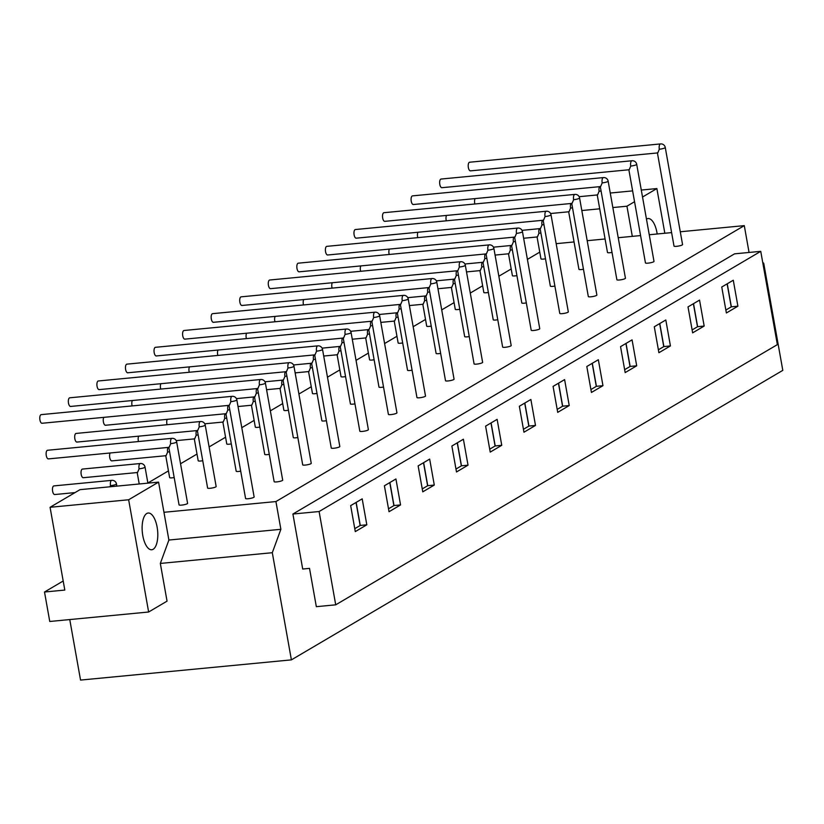<?xml version="1.0" encoding="UTF-8"?>
<svg xmlns="http://www.w3.org/2000/svg" width="824" height="824" viewBox="0 0 824 824"><rect width="100%" height="100%" fill="white"/><g stroke="black" fill="none" stroke-linecap="round" stroke-linejoin="round"><path stroke-width="1.24" d="M629.248 169.662L630.741 166.067A4.336 1.802 -95.5 0 1 632.018 160.752L441.067 179.045A4.336 1.802 84.5 0 0 439.686 183.546A4.336 1.802 84.5 0 0 441.901 187.697A4.336 1.802 84.5 0 0 442.231 187.584M508.892 253.679L510.375 250.084A4.336 1.802 -95.5 0 1 510.767 245.511M516.926 275.628A4.336 0.752 169.9 0 1 512.394 275.669L508.47 253.627M446.536 215.425A4.336 1.802 84.5 0 0 446.33 220.811M569.075 211.665L570.558 208.081A4.336 1.802 -95.5 0 1 570.95 203.507M630.741 166.067A4.336 0.752 169.9 0 0 636.705 164.316L653.999 261.393A4.336 0.752 169.9 0 1 649.858 262.897A4.336 0.752 169.9 0 1 645.449 262.918L628.836 169.61M583.464 269.252A4.336 0.752 169.9 0 1 578.922 269.293L568.653 211.624M600.686 186.482L602.179 182.897A4.336 1.802 -95.5 0 1 603.456 177.582L412.505 195.875A4.336 1.802 84.5 0 0 411.125 200.366A4.336 1.802 84.5 0 0 413.339 204.517A4.336 1.802 84.5 0 0 413.669 204.403M480.33 270.509L481.813 266.914A4.336 1.802 -95.5 0 1 482.205 262.341M488.364 292.448A4.336 0.752 169.9 0 1 483.832 292.499L479.908 270.457M417.964 232.255A4.336 1.802 84.5 0 0 417.768 237.642M540.503 228.495L541.996 224.9A4.336 1.802 -95.5 0 1 542.388 220.327M602.179 182.897A4.336 0.752 169.9 0 0 608.143 181.136L625.437 278.224A4.336 0.752 169.9 0 1 621.296 279.727A4.336 0.752 169.9 0 1 616.888 279.748L600.263 186.44M554.902 286.072A4.336 0.752 169.9 0 1 550.36 286.124L540.091 228.444M572.124 203.312L573.617 199.717A4.336 1.802 -95.5 0 1 574.894 194.402L383.943 212.705A4.336 1.802 84.5 0 0 382.563 217.196A4.336 1.802 84.5 0 0 384.777 221.347A4.336 1.802 84.5 0 0 385.107 221.234M451.768 287.329L453.252 283.744A4.336 1.802 -95.5 0 1 453.643 279.171M459.802 309.278A4.336 0.752 169.9 0 1 455.27 309.319L451.346 287.288M389.402 249.085A4.336 1.802 84.5 0 0 389.206 254.472M511.941 245.325L513.434 241.731A4.336 1.802 -95.5 0 1 513.826 237.157M573.617 199.717A4.336 0.752 169.9 0 0 579.581 197.966L596.875 295.054A4.336 0.752 169.9 0 1 592.734 296.547A4.336 0.752 169.9 0 1 588.326 296.568L571.702 203.26M526.34 302.902A4.336 0.752 169.9 0 1 521.798 302.944L511.519 245.274M543.562 220.142L545.055 216.547A4.336 1.802 -95.5 0 1 546.333 211.232L355.381 229.536A4.336 1.802 84.5 0 0 354.001 234.026A4.336 1.802 84.5 0 0 356.215 238.177A4.336 1.802 84.5 0 0 356.545 238.064M423.196 304.159L424.69 300.564A4.336 1.802 -95.5 0 1 425.081 296.001M431.24 326.108A4.336 0.752 169.9 0 1 426.708 326.149L422.784 304.108M360.84 265.905A4.336 1.802 84.5 0 0 360.644 271.292M483.379 262.145L484.873 258.561A4.336 1.802 -95.5 0 1 485.264 253.988M545.055 216.547A4.336 0.752 169.9 0 0 551.019 214.796L568.313 311.874A4.336 0.752 169.9 0 1 564.172 313.377A4.336 0.752 169.9 0 1 559.764 313.398L543.14 220.09M497.778 319.733A4.336 0.752 169.9 0 1 493.236 319.774L482.957 262.104M515 236.962L516.494 233.377A4.336 1.802 -95.5 0 1 517.771 228.063L326.819 246.355A4.336 1.802 84.5 0 0 325.439 250.846A4.336 1.802 84.5 0 0 327.653 254.997A4.336 1.802 84.5 0 0 327.983 254.884M394.634 320.989L396.128 317.394A4.336 1.802 -95.5 0 1 396.519 312.821M402.678 342.938A4.336 0.752 169.9 0 1 398.147 342.98L394.212 320.938M332.278 282.735A4.336 1.802 84.5 0 0 332.082 288.122M454.817 278.976L456.311 275.381A4.336 1.802 -95.5 0 1 456.702 270.818M516.494 233.377A4.336 0.752 169.9 0 0 522.457 231.616L539.751 328.704A4.336 0.752 169.9 0 1 535.61 330.208A4.336 0.752 169.9 0 1 531.202 330.228L514.578 236.921M469.206 336.563A4.336 0.752 169.9 0 1 464.674 336.604L454.395 278.924M486.438 253.792L487.932 250.197A4.336 1.802 -95.5 0 1 489.209 244.882L298.257 263.186A4.336 1.802 84.5 0 0 296.877 267.676A4.336 1.802 84.5 0 0 299.091 271.827A4.336 1.802 84.5 0 0 299.421 271.714M366.072 337.809L367.566 334.225A4.336 1.802 -95.5 0 1 367.957 329.651M374.117 359.758A4.336 0.752 169.9 0 1 369.585 359.8L365.65 337.768M303.716 299.565A4.336 1.802 84.5 0 0 303.52 304.952M426.255 295.806L427.749 292.211A4.336 1.802 -95.5 0 1 428.14 287.638M487.932 250.197A4.336 0.752 169.9 0 0 493.895 248.446L511.189 345.534A4.336 0.752 169.9 0 1 507.048 347.038A4.336 0.752 169.9 0 1 502.64 347.058L486.016 253.74M440.644 353.383A4.336 0.752 169.9 0 1 436.112 353.424L425.833 295.754M457.876 270.622L459.37 267.028A4.336 1.802 -95.5 0 1 460.647 261.713L269.695 280.016A4.336 1.802 84.5 0 0 268.315 284.507A4.336 1.802 84.5 0 0 270.529 288.658A4.336 1.802 84.5 0 0 270.859 288.544M337.51 354.639L339.004 351.045A4.336 1.802 -95.5 0 1 339.395 346.482M345.555 376.589A4.336 0.752 169.9 0 1 341.023 376.63L337.088 354.588M457.629 270.705L474.078 363.878A4.336 0.752 169.9 0 0 478.487 363.858A4.336 0.752 169.9 0 0 482.627 362.354L465.333 265.276A4.336 0.752 169.9 0 1 459.37 267.028M275.154 316.395A4.336 1.802 84.5 0 0 274.959 321.782M397.693 312.626L399.187 309.041A4.336 1.802 -95.5 0 1 399.578 304.468M412.082 370.213A4.336 0.752 169.9 0 1 407.55 370.254L397.271 312.584M429.314 287.452L430.808 283.858A4.336 1.802 -95.5 0 1 432.085 278.543L241.133 296.836A4.336 1.802 84.5 0 0 239.753 301.337A4.336 1.802 84.5 0 0 241.968 305.477A4.336 1.802 84.5 0 0 242.297 305.364M308.949 371.469L310.442 367.875A4.336 1.802 -95.5 0 1 310.833 363.302M316.993 393.419A4.336 0.752 169.9 0 1 312.461 393.46L308.526 371.418M246.592 333.215A4.336 1.802 84.5 0 0 246.397 338.602M369.131 329.456L370.625 325.861A4.336 1.802 -95.5 0 1 371.016 321.298M430.808 283.858A4.336 0.752 169.9 0 0 436.772 282.096L454.065 379.184A4.336 0.752 169.9 0 1 449.925 380.688A4.336 0.752 169.9 0 1 445.516 380.709L428.892 287.401M383.521 387.043A4.336 0.752 169.9 0 1 378.988 387.084L368.709 329.404M400.752 304.272L402.246 300.678A4.336 1.802 -95.5 0 1 403.523 295.363L212.571 313.666A4.336 1.802 84.5 0 0 211.191 318.157A4.336 1.802 84.5 0 0 213.406 322.308A4.336 1.802 84.5 0 0 213.735 322.194M280.387 388.3L281.88 384.705A4.336 1.802 -95.5 0 1 282.272 380.132M288.431 410.239A4.336 0.752 169.9 0 1 283.889 410.29L279.964 388.248M218.03 350.046A4.336 1.802 84.5 0 0 217.835 355.432M340.57 346.286L342.063 342.691A4.336 1.802 -95.5 0 1 342.454 338.118M402.246 300.678A4.336 0.752 169.9 0 0 408.21 298.927L425.503 396.014A4.336 0.752 169.9 0 1 421.363 397.518A4.336 0.752 169.9 0 1 416.954 397.539L400.33 304.221M354.959 403.863A4.336 0.752 169.9 0 1 350.427 403.914L340.147 346.234M372.191 321.103L373.684 317.508A4.336 1.802 -95.5 0 1 374.961 312.193L184.01 330.496A4.336 1.802 84.5 0 0 182.629 334.987A4.336 1.802 84.5 0 0 184.844 339.138A4.336 1.802 84.5 0 0 185.173 339.024M251.825 405.12L253.318 401.535A4.336 1.802 -95.5 0 1 253.71 396.962M259.869 427.069A4.336 0.752 169.9 0 1 255.327 427.11L251.402 405.078M189.469 366.876A4.336 1.802 84.5 0 0 189.273 372.263M312.008 363.116L313.501 359.522A4.336 1.802 -95.5 0 1 313.882 354.948M373.684 317.508A4.336 0.752 169.9 0 0 379.648 315.757L396.941 412.834A4.336 0.752 169.9 0 1 392.801 414.338A4.336 0.752 169.9 0 1 388.392 414.359L371.768 321.051M326.397 420.693A4.336 0.752 169.9 0 1 321.865 420.734L311.585 363.065M343.629 337.933L345.122 334.338A4.336 1.802 -95.5 0 1 346.399 329.023L155.448 347.316A4.336 1.802 84.5 0 0 154.067 351.817A4.336 1.802 84.5 0 0 156.282 355.958A4.336 1.802 84.5 0 0 156.612 355.855M167.251 419.334A4.336 1.802 84.5 0 0 167.056 424.721M223.263 421.95L224.756 418.355A4.336 1.802 -95.5 0 1 225.148 413.782M231.307 443.899A4.336 0.752 169.9 0 1 226.765 443.94L222.84 421.898M160.907 383.696A4.336 1.802 84.5 0 0 160.711 389.082M283.446 379.936L284.939 376.352A4.336 1.802 -95.5 0 1 285.32 371.779M345.122 334.338A4.336 0.752 169.9 0 0 351.086 332.577L368.38 429.664A4.336 0.752 169.9 0 1 364.239 431.168A4.336 0.752 169.9 0 1 359.831 431.189L343.206 337.881M297.835 437.523A4.336 0.752 169.9 0 1 293.303 437.565L283.023 379.895M315.067 354.753L316.56 351.168A4.336 1.802 -95.5 0 1 317.837 345.853L126.886 364.146A4.336 1.802 84.5 0 0 125.505 368.637A4.336 1.802 84.5 0 0 127.72 372.788A4.336 1.802 84.5 0 0 128.05 372.675M138.69 436.164A4.336 1.802 84.5 0 0 138.494 441.551M194.701 438.78L196.194 435.185A4.336 1.802 -95.5 0 1 196.576 430.612M202.745 460.719A4.336 0.752 169.9 0 1 198.203 460.771L194.279 438.728M132.345 400.526A4.336 1.802 84.5 0 0 132.149 405.913M254.884 396.766L256.377 393.172A4.336 1.802 -95.5 0 1 256.758 388.598M316.56 351.168A4.336 0.752 169.9 0 0 322.524 349.407L339.818 446.495A4.336 0.752 169.9 0 1 335.677 447.998A4.336 0.752 169.9 0 1 331.269 448.019L314.644 354.711M269.273 454.343A4.336 0.752 169.9 0 1 264.741 454.395L254.462 396.715M286.505 371.583L287.998 367.988A4.336 1.802 -95.5 0 1 289.276 362.673L98.324 380.976A4.336 1.802 84.5 0 0 96.944 385.467A4.336 1.802 84.5 0 0 99.148 389.618A4.336 1.802 84.5 0 0 99.488 389.505M110.128 452.984A4.336 1.802 84.5 0 0 109.819 457.917A4.336 1.802 84.5 0 0 111.848 460.884A4.336 1.802 84.5 0 0 112.188 460.771M166.139 455.6L167.632 452.016A4.336 1.802 -95.5 0 1 168.014 447.442M174.183 477.549A4.336 0.752 169.9 0 1 169.641 477.59L165.717 455.559M103.783 417.356A4.336 1.802 84.5 0 0 103.474 422.279A4.336 1.802 84.5 0 0 105.503 425.256A4.336 1.802 84.5 0 0 105.832 425.143M226.322 413.597L227.815 410.002A4.336 1.802 -95.5 0 1 228.197 405.429M287.998 367.988A4.336 0.752 169.9 0 0 293.962 366.237L311.256 463.325A4.336 0.752 169.9 0 1 307.115 464.818A4.336 0.752 169.9 0 1 302.707 464.839L286.082 371.531M240.711 471.173A4.336 0.752 169.9 0 1 236.179 471.215L225.9 413.545M257.943 388.413L259.436 384.818A4.336 1.802 -95.5 0 1 260.714 379.503L69.762 397.796A4.336 1.802 84.5 0 0 68.382 402.297A4.336 1.802 84.5 0 0 70.586 406.448A4.336 1.802 84.5 0 0 70.926 406.335M137.577 472.43L139.071 468.835A4.336 1.802 -95.5 0 1 140.348 463.521L82.462 469.072A4.336 1.802 84.5 0 0 81.071 473.563A4.336 1.802 84.5 0 0 83.286 477.714A4.336 1.802 84.5 0 0 83.626 477.601M197.76 430.416L199.254 426.832A4.336 1.802 -95.5 0 1 200.531 421.517L76.107 433.434A4.336 1.802 84.5 0 0 74.727 437.925A4.336 1.802 84.5 0 0 76.941 442.076A4.336 1.802 84.5 0 0 77.271 441.963M259.436 384.818A4.336 0.752 169.9 0 0 265.4 383.067L282.694 480.145A4.336 0.752 169.9 0 1 278.553 481.649A4.336 0.752 169.9 0 1 274.145 481.669L257.521 388.362M199.254 426.832A4.336 0.752 169.9 0 0 205.217 425.071L216.156 486.521A4.336 0.752 169.9 0 1 212.015 488.024A4.336 0.752 169.9 0 1 207.617 488.045L197.338 430.375M356.164 502.403L360.273 525.434L354.773 528.668M355.288 531.593L366.814 524.806L362.189 498.85L350.663 505.637L355.288 531.593M360.273 525.434L366.814 524.806M360.139 525.506L356.04 502.475M389.906 482.524L394.006 505.555L400.557 504.927L395.932 478.971L384.406 485.769L389.031 511.725L400.557 504.927M394.006 505.555L388.506 508.799M393.872 505.637L389.773 482.607M423.639 462.655L427.738 485.686L434.289 485.058L429.664 459.102L418.139 465.89L422.764 491.846L434.289 485.058M427.738 485.686L422.238 488.92M427.615 485.758L423.505 462.728M457.372 442.776L461.471 465.807L468.022 465.179L463.397 439.223L451.871 446.021L456.496 471.967L468.022 465.179M461.471 465.807L455.971 469.052M457.248 442.849L461.347 465.879M491.104 422.908L495.214 445.938L501.754 445.31L497.13 419.354L485.604 426.142L490.228 452.098L501.754 445.31M495.214 445.938L489.714 449.173M495.08 446.011L490.98 422.98M524.837 403.029L528.946 426.06L535.497 425.431L530.872 399.475L519.347 406.263L523.961 432.219L535.497 425.431M528.946 426.06L523.446 429.304M528.812 426.132L524.713 403.101M558.579 383.15L562.679 406.181L569.23 405.562L564.605 379.607L553.079 386.394L557.704 412.35L569.23 405.562M562.679 406.181L557.179 409.425M562.555 406.263L558.445 383.232M592.312 363.281L596.411 386.312L602.962 385.683L598.337 359.728L586.812 366.515L591.436 392.471L602.962 385.683M596.411 386.312L590.911 389.546M596.288 386.384L592.188 363.353M626.044 343.402L630.144 366.433L636.694 365.804L632.07 339.859L620.544 346.647L625.169 372.603L636.694 365.804M630.144 366.433L624.654 369.677M630.02 366.515L625.921 343.484M659.777 323.533L663.886 346.564L670.427 345.936L665.813 319.98L654.287 326.767L658.901 352.724L670.427 345.936M663.886 346.564L658.386 349.798M663.753 346.636L659.653 323.605M693.52 303.654L697.619 326.685L704.17 326.057L699.545 300.101L688.019 306.899L692.644 332.855L704.17 326.057M697.619 326.685L692.119 329.93M697.495 326.767L693.386 303.726M727.252 283.786L731.351 306.816L737.902 306.188L733.278 280.232L721.752 287.02L726.377 312.976L737.902 306.188M731.351 306.816L725.851 310.051M731.228 306.889L727.129 283.858M734.555 253.844L760.748 251.341L777.362 344.628L335.718 604.826L319.104 511.529L292.911 514.032L734.555 253.844M319.104 511.529L760.748 251.341M292.911 514.032L302.707 569.034L309.515 568.375L316.334 606.68L335.718 604.826M646.469 219.112A18.447 7.684 -95.5 0 1 648.045 218.545A18.447 7.684 -95.5 0 1 656.975 232.687A18.447 7.684 -95.5 0 1 657.181 233.985M157.127 527.164A18.447 7.684 -95.5 0 1 151.719 549.752A18.447 7.684 -95.5 0 1 142.315 532.119A18.447 7.684 -95.5 0 1 148.207 513.022A18.447 7.684 -95.5 0 1 157.127 527.164M169.198 447.247L170.692 443.652A4.336 1.802 -95.5 0 1 171.969 438.337L47.545 450.264A4.336 1.802 84.5 0 0 46.165 454.755A4.336 1.802 84.5 0 0 48.379 458.906A4.336 1.802 84.5 0 0 48.709 458.793M170.692 443.652A4.336 0.752 169.9 0 0 176.655 441.901L187.594 503.351A4.336 0.752 169.9 0 1 183.453 504.854A4.336 0.752 169.9 0 1 179.055 504.875L168.776 447.195M229.381 405.233L230.875 401.649A4.336 1.802 -95.5 0 1 232.141 396.334L41.2 414.627A4.336 1.802 84.5 0 0 39.82 419.117A4.336 1.802 84.5 0 0 42.024 423.268A4.336 1.802 84.5 0 0 42.364 423.155M230.875 401.649A4.336 0.752 169.9 0 0 236.838 399.887L254.132 496.975A4.336 0.752 169.9 0 1 249.981 498.479A4.336 0.752 169.9 0 1 245.583 498.499L228.959 405.192M109.746 486.809L110.509 485.666A4.336 1.802 -95.5 0 1 111.786 480.351L53.9 485.903A4.336 1.802 84.5 0 0 52.509 490.393A4.336 1.802 84.5 0 0 54.724 494.544A4.336 1.802 84.5 0 0 55.064 494.431M475.098 198.605A4.336 1.802 84.5 0 0 474.892 203.992M597.637 194.845L599.12 191.25A4.336 1.802 -95.5 0 1 599.511 186.677M612.026 252.422A4.336 0.752 169.9 0 1 607.484 252.463L597.215 194.794M657.82 152.831L659.303 149.237A4.336 1.802 -95.5 0 1 660.58 143.922L469.628 162.225A4.336 1.802 84.5 0 0 468.248 166.716A4.336 1.802 84.5 0 0 470.463 170.867A4.336 1.802 84.5 0 0 470.792 170.753M659.303 149.237A4.336 0.752 169.9 0 0 665.267 147.486L682.56 244.573A4.336 0.752 169.9 0 1 678.42 246.067A4.336 0.752 169.9 0 1 674.011 246.088L657.398 152.78M537.454 236.849L538.947 233.264A4.336 1.802 -95.5 0 1 539.329 228.691M545.488 258.798A4.336 0.752 169.9 0 1 540.956 258.839L537.032 236.807M762.746 262.547L763.714 263.196L782.8 370.367L291.397 659.87L272.301 552.708L280.871 529.307L168.899 540.039L160.33 563.431L167.045 601.149L148.639 612.005L49.759 621.481L44.506 592.013L63.191 581.002M272.301 552.708L160.33 563.431M280.871 529.307L275.927 501.558L163.955 512.291L168.899 540.039M539.761 252.134L527.401 259.406M511.199 268.954L498.839 276.236M482.637 285.784L470.277 293.056M454.076 302.614L441.716 309.886M425.514 319.434L413.154 326.716M396.952 336.264L384.592 343.546M368.38 353.094L356.03 360.366M339.818 369.914L327.468 377.196M311.256 386.744L298.906 394.026M282.694 403.575L270.344 410.846M254.132 420.394L241.782 427.677M225.57 437.225L209.111 446.927M197.008 454.055L180.549 463.757M168.446 470.885L147.867 483.008M275.927 501.558L744.288 225.632L749.057 252.453M612.85 207.555L626.94 206.206L632.307 236.364L640.578 235.571M649.25 234.747L671.611 232.605M680.284 231.771L744.288 225.632M632.307 236.364L618.216 237.714M605.084 238.981L587.193 240.69M574.05 241.947L556.159 243.667M69.762 619.566L80.546 680.078L291.397 659.87M50.068 507.296L128.647 499.766L158.579 482.122L80 489.662L50.068 507.296L64.808 590.066L44.506 592.013M128.647 499.766L148.639 612.005M163.955 512.291L158.579 482.122M664.834 233.254L656.872 188.562L641.288 190.056M632.626 190.89L610.265 193.032M550.576 213.519L568.673 211.789L550.576 213.519M581.816 210.532L599.707 208.812M626.94 206.206L634.552 201.715M642.535 197.018L656.872 188.562M512.332 249.806A4.336 0.752 169.9 0 1 510.375 250.084M572.515 207.803A4.336 0.752 169.9 0 1 570.558 208.081M483.77 266.636A4.336 0.752 169.9 0 1 481.813 266.914M543.953 224.622A4.336 0.752 169.9 0 1 541.996 224.9M455.209 283.466A4.336 0.752 169.9 0 1 453.252 283.744M515.391 241.453A4.336 0.752 169.9 0 1 513.434 241.731M426.647 300.297A4.336 0.752 169.9 0 1 424.69 300.564M486.829 258.283A4.336 0.752 169.9 0 1 484.873 258.561M398.085 317.116A4.336 0.752 169.9 0 1 396.128 317.394M458.268 275.113A4.336 0.752 169.9 0 1 456.311 275.381M369.523 333.947A4.336 0.752 169.9 0 1 367.566 334.225M429.706 291.933A4.336 0.752 169.9 0 1 427.749 292.211M340.961 350.777A4.336 0.752 169.9 0 1 339.004 351.045M401.144 308.763A4.336 0.752 169.9 0 1 399.187 309.041M312.399 367.597A4.336 0.752 169.9 0 1 310.442 367.875M372.582 325.593A4.336 0.752 169.9 0 1 370.625 325.861M283.837 384.427A4.336 0.752 169.9 0 1 281.88 384.705M344.02 342.413A4.336 0.752 169.9 0 1 342.063 342.691M255.275 401.257A4.336 0.752 169.9 0 1 253.318 401.535M315.458 359.243A4.336 0.752 169.9 0 1 313.501 359.522M226.713 418.077A4.336 0.752 169.9 0 1 224.756 418.355M286.896 376.074A4.336 0.752 169.9 0 1 284.939 376.352M198.151 434.907A4.336 0.752 169.9 0 1 196.194 435.185M258.334 392.894A4.336 0.752 169.9 0 1 256.377 393.172M169.59 451.737A4.336 0.752 169.9 0 1 167.632 452.016M229.772 409.724A4.336 0.752 169.9 0 1 227.815 410.002M147.898 483.152L145.034 467.084A4.336 0.752 169.9 0 1 139.071 468.835M116.864 486.129L116.472 483.915A4.336 0.752 169.9 0 1 110.509 485.666M601.077 190.972A4.336 0.752 169.9 0 1 599.12 191.25M540.894 232.986A4.336 0.752 169.9 0 1 538.947 233.264M636.705 164.316A4.336 4.336 0 0 0 632.018 160.752M495.08 255.08L508.49 253.792M441.901 187.697L628.856 169.775M608.143 181.136A4.336 4.336 0 0 0 603.456 177.582M466.518 271.91L479.928 270.622M413.339 204.517L600.294 186.605M522.014 230.349L540.111 228.608M579.581 197.966A4.336 4.336 0 0 0 574.894 194.402M437.956 288.74L451.367 287.452M384.777 221.347L571.732 203.425M493.452 247.179L511.549 245.439M551.019 214.796A4.336 4.336 0 0 0 546.333 211.232M409.394 305.56L422.805 304.283M356.215 238.177L543.171 220.255M464.891 263.999L482.988 262.269M522.457 231.616A4.336 4.336 0 0 0 517.771 228.063M380.832 322.39L394.243 321.103M327.653 254.997L514.609 237.085M436.329 280.829L454.426 279.099M493.895 248.446A4.336 4.336 0 0 0 489.209 244.882M352.26 339.22L365.681 337.933M299.091 271.827L486.047 253.916M407.767 297.66L425.864 295.919M465.333 265.276A4.336 4.336 0 0 0 460.647 261.713M323.698 356.04L337.119 354.763M270.529 288.658L457.485 270.736M379.205 314.48L397.302 312.749M436.772 282.096A4.336 4.336 0 0 0 432.085 278.543M295.136 372.87L308.557 371.583M241.968 305.477L428.923 287.566M350.643 331.31L368.74 329.579M408.21 298.927A4.336 4.336 0 0 0 403.523 295.363M266.574 389.701L279.995 388.413M213.406 322.308L400.361 304.396M322.081 348.14L340.178 346.399M379.648 315.757A4.336 4.336 0 0 0 374.961 312.193M238.012 406.531L251.433 405.243M184.844 339.138L371.799 321.216M293.519 364.96L311.616 363.229M351.086 332.577A4.336 4.336 0 0 0 346.399 329.023M204.774 423.804L222.871 422.063M156.282 355.958L343.237 338.046M264.957 381.79L283.054 380.06M322.524 349.407A4.336 4.336 0 0 0 317.837 345.853M176.212 440.624L194.31 438.893M127.72 372.788L314.675 354.876M236.395 398.62L254.492 396.88M293.962 366.237A4.336 4.336 0 0 0 289.276 362.673M111.848 460.884L165.748 455.724M99.148 389.618L286.113 371.696M105.503 425.256L225.93 413.71M265.4 383.067A4.336 4.336 0 0 0 260.714 379.503M83.286 477.714L137.186 472.543M139.225 483.987L137.155 472.379M70.586 406.448L257.552 388.526M76.941 442.076L197.369 430.54M145.034 467.084A4.336 4.336 0 0 0 140.348 463.521M205.217 425.071A4.336 4.336 0 0 0 200.531 421.517M48.379 458.906L168.807 447.36M176.655 441.901A4.336 4.336 0 0 0 171.969 438.337M42.024 423.268L228.99 405.357M236.838 399.887A4.336 4.336 0 0 0 232.141 396.334M54.724 494.544L75.015 492.598M116.472 483.915A4.336 4.336 0 0 0 111.786 480.351M579.138 196.689L597.235 194.958M470.463 170.867L657.418 152.945M665.267 147.486A4.336 4.336 0 0 0 660.58 143.922M523.642 238.26L537.063 236.972"/></g></svg>
